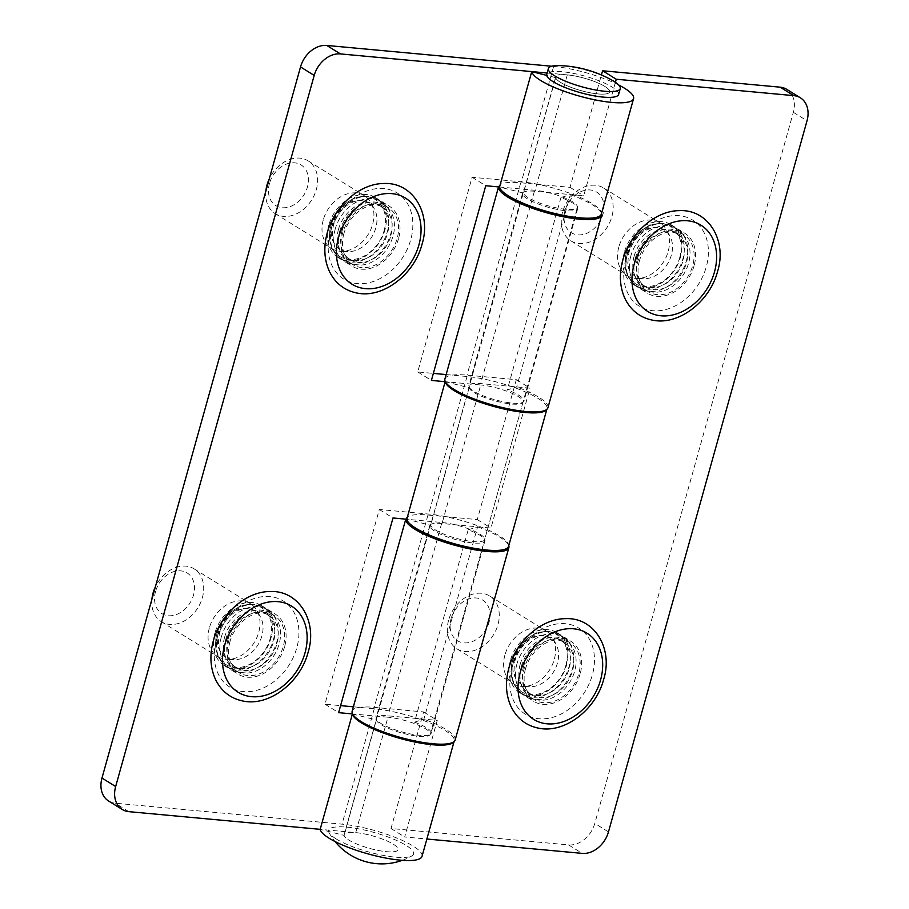 <?xml version="1.0" encoding="UTF-8"?>
<svg xmlns="http://www.w3.org/2000/svg" width="909" height="909" viewBox="0 0 909 909"><rect width="100%" height="100%" fill="white"/><g stroke="black" fill="none" stroke-linecap="round" stroke-linejoin="round"><path stroke-width="0.68" stroke-dasharray="4.54 3.41" d="M336.148 838.916A44.086 10.124 15.6 0 0 377.894 854.29A44.086 10.124 15.6 0 0 411.936 855.869A44.086 10.124 15.6 0 0 406.084 845.381A44.086 10.124 15.6 0 0 355.249 828.235A44.086 10.124 15.6 0 0 329.103 832.735A44.086 10.124 15.6 0 0 336.148 838.916M618.62 94.445A37.303 8.567 15.6 0 0 600.394 81.344A37.303 8.567 15.6 0 0 562.16 71.709A37.303 8.567 15.6 0 0 546.752 74.379M611.962 80.174A37.303 8.567 15.6 0 0 563.796 65.88A37.303 8.567 15.6 0 0 559.83 65.618M355.726 832.621A27.986 6.431 -164.4 0 1 384.405 839.848A27.986 6.431 -164.4 0 1 398.062 849.676A27.986 6.431 -164.4 0 1 386.507 851.676A27.986 6.431 -164.4 0 1 357.828 844.45A27.986 6.431 -164.4 0 1 344.17 834.632A27.986 6.431 -164.4 0 1 355.726 832.621A27.986 6.431 -164.4 0 1 384.405 839.848A27.986 6.431 -164.4 0 1 398.062 849.676A27.986 6.431 -164.4 0 1 370.94 848.767A27.986 6.431 -164.4 0 1 344.147 835.394L320.173 829.372L355.726 832.621L387.95 717.212L352.59 713.951M598.065 93.934A27.986 6.431 15.6 0 0 609.632 91.934A27.986 6.431 15.6 0 0 595.963 82.105A27.986 6.431 15.6 0 0 567.296 74.879A27.986 6.431 15.6 0 0 555.729 76.879A27.986 6.431 15.6 0 0 569.398 86.707A27.986 6.431 15.6 0 0 598.065 93.934M398.528 238.658A35.315 26.94 -58.2 0 1 351.931 266.098A35.315 26.94 -58.2 0 1 342.511 233.488A35.315 26.94 -58.2 0 1 389.109 206.048A35.315 26.94 -58.2 0 1 398.528 238.658M328.831 225.023A35.315 26.94 121.8 0 0 338.25 257.633A35.315 26.94 121.8 0 0 384.859 230.193A35.315 26.94 121.8 0 0 375.428 197.571A35.315 26.94 121.8 0 0 328.831 225.023M284.619 646.674A35.315 26.94 -58.2 0 1 238.01 674.114A35.315 26.94 -58.2 0 1 228.591 641.504A35.315 26.94 -58.2 0 1 275.188 614.064A35.315 26.94 -58.2 0 1 284.619 646.674M214.91 633.039A35.315 26.94 121.8 0 0 224.33 665.649A35.315 26.94 121.8 0 0 270.939 638.209A35.315 26.94 121.8 0 0 261.508 605.587A35.315 26.94 121.8 0 0 214.91 633.039M442.308 522.539A27.986 6.431 -164.4 0 1 470.976 529.765A27.986 6.431 -164.4 0 1 484.645 539.582A27.986 6.431 -164.4 0 1 457.522 538.673A27.986 6.431 -164.4 0 1 430.73 525.3L406.755 519.289L442.308 522.539L480.713 384.973L445.353 381.712M445.387 381.78L469.135 387.734A27.986 6.431 15.6 0 0 495.928 401.108A27.986 6.431 15.6 0 0 523.05 402.028A27.986 6.431 15.6 0 0 509.381 392.199A27.986 6.431 15.6 0 0 480.713 384.973M469.135 387.734L430.73 525.3M352.624 714.019L376.371 719.973A27.986 6.431 15.6 0 0 403.164 733.358A27.986 6.431 15.6 0 0 430.287 734.267A27.986 6.431 15.6 0 0 416.617 724.439A27.986 6.431 15.6 0 0 387.95 717.212M376.371 719.973L344.147 835.394M446.149 374.576L467.033 376.508A52.847 12.135 -164.4 0 1 521.198 390.154A52.847 12.135 -164.4 0 1 547.013 408.709A52.847 12.135 -164.4 0 1 546.661 409.482M508.597 546.275A52.847 12.135 15.6 0 0 482.781 527.72A52.847 12.135 15.6 0 0 428.628 514.062L379.314 509.506L324.956 704.191L340.591 705.634M353.385 706.816L374.269 708.747A52.847 12.135 -164.4 0 1 428.434 722.405A52.847 12.135 -164.4 0 1 454.25 740.949A52.847 12.135 -164.4 0 1 453.898 741.721M422.026 856.369A52.847 12.135 15.6 0 0 396.21 837.814A52.847 12.135 15.6 0 0 342.045 824.156L115.193 803.192A24.873 18.964 -58.2 0 1 108.614 801.022M547.127 73.015L567.296 74.879A27.986 6.431 -164.4 0 1 595.963 82.105A27.986 6.431 -164.4 0 1 609.632 91.934A27.986 6.431 -164.4 0 1 582.51 91.025A27.986 6.431 -164.4 0 1 555.706 77.64L523.493 193.049L499.518 187.038M499.53 187.004L535.071 190.288A27.986 6.431 -164.4 0 1 563.739 197.514A27.986 6.431 -164.4 0 1 577.408 207.343A27.986 6.431 -164.4 0 1 550.286 206.434A27.986 6.431 -164.4 0 1 523.493 193.049M555.706 77.64L546.718 75.39M601.36 214.035A52.847 12.135 15.6 0 0 575.556 195.48A52.847 12.135 15.6 0 0 521.391 181.823L472.078 177.266L417.72 371.951L433.354 373.394M618.665 84.969A52.847 12.135 15.6 0 0 553.615 66.414L551.661 66.232M324.956 704.191L338.637 712.656M379.314 509.506L392.995 517.971M417.72 371.951L431.4 380.416M472.078 177.266L485.758 185.731M694.09 265.792A35.315 26.94 -58.2 0 1 647.492 293.243A35.315 26.94 -58.2 0 1 638.061 260.622A35.315 26.94 -58.2 0 1 684.67 233.181A35.315 26.94 -58.2 0 1 694.09 265.792M624.381 252.157A35.315 26.94 121.8 0 0 633.812 284.767A35.315 26.94 121.8 0 0 680.409 257.327A35.315 26.94 121.8 0 0 670.99 224.716A35.315 26.94 121.8 0 0 624.381 252.157M580.169 673.808A35.315 26.94 -58.2 0 1 533.572 701.259A35.315 26.94 -58.2 0 1 524.141 668.638A35.315 26.94 -58.2 0 1 570.75 641.197A35.315 26.94 -58.2 0 1 580.169 673.808M510.472 660.173A35.315 26.94 121.8 0 0 519.891 692.783A35.315 26.94 121.8 0 0 566.489 665.343A35.315 26.94 121.8 0 0 557.069 632.732A35.315 26.94 121.8 0 0 510.472 660.173M615.416 82.299L583.714 195.81L534.401 191.242A28.599 6.568 15.6 0 0 522.584 193.287A28.599 6.568 15.6 0 0 548.366 207.309A28.599 6.568 15.6 0 0 577.681 208.672A28.599 6.568 15.6 0 0 560.955 197.571L570.363 194.606L516.664 386.961L507.256 389.927A28.599 6.568 -164.4 0 1 523.982 401.028A28.599 6.568 -164.4 0 1 494.666 399.665A28.599 6.568 -164.4 0 1 468.874 385.643A28.599 6.568 -164.4 0 1 480.702 383.598L530.015 388.154L490.951 528.049L441.638 523.493A28.599 6.568 15.6 0 0 429.821 525.538A28.599 6.568 15.6 0 0 455.602 539.548A28.599 6.568 15.6 0 0 484.917 540.912A28.599 6.568 15.6 0 0 468.192 529.811L414.493 722.166A28.599 6.568 -164.4 0 1 431.218 733.268A28.599 6.568 -164.4 0 1 401.903 731.904A28.599 6.568 -164.4 0 1 376.11 717.883A28.599 6.568 -164.4 0 1 387.938 715.837L437.252 720.394L404.698 836.973L426.866 839.018M570.363 194.606A53.472 12.283 -164.4 0 1 601.542 213.399M498.564 186.913A53.472 12.283 -164.4 0 1 498.632 186.606A53.472 12.283 -164.4 0 1 520.721 182.777L570.045 187.334L601.417 74.97M405.8 519.164A53.472 12.283 -164.4 0 1 405.868 518.846A53.472 12.283 -164.4 0 1 427.957 515.017L477.282 519.584L516.335 379.689L467.021 375.133A53.472 12.283 15.6 0 0 444.921 378.951M547.934 407.709A53.472 12.283 15.6 0 0 516.664 386.961M468.192 529.811L477.6 526.845L423.901 719.201L414.493 722.166M477.6 526.845A53.472 12.283 -164.4 0 1 508.779 545.639M786.705 89.332A24.873 18.964 -58.2 0 1 793.341 112.307L594.793 823.418A24.873 18.964 -58.2 0 1 568.557 844.916L391.018 828.508L423.571 711.929L374.258 707.372A53.472 12.283 15.6 0 0 352.158 711.19M455.17 739.96A53.472 12.283 15.6 0 0 423.901 719.201M560.955 197.571L507.256 389.927M391.018 828.508L404.698 836.973M423.571 711.929L437.252 720.394M570.045 187.334L583.714 195.81M516.335 379.689L530.015 388.154M477.282 519.584L490.951 528.049M269.462 183.516A23.941 18.26 121.8 0 0 282.188 207.718A23.941 18.26 121.8 0 0 307.435 187.027A23.941 18.26 121.8 0 0 294.721 162.836A23.941 18.26 121.8 0 0 269.462 183.516M265.848 191.129A31.088 23.714 121.8 0 0 275.302 213.695A31.088 23.714 121.8 0 0 316.321 189.538A31.088 23.714 121.8 0 0 308.026 160.825A31.088 23.714 121.8 0 0 269.257 178.937M323.297 219.819A31.088 23.714 121.8 0 0 331.592 248.543A31.088 23.714 121.8 0 0 340.83 251.316A31.088 23.714 121.8 0 0 372.61 224.387A31.088 23.714 121.8 0 0 370.929 202.696A31.088 23.714 121.8 0 0 364.316 195.662A31.088 23.714 121.8 0 0 323.297 219.819M332.41 223.909A27.361 20.862 121.8 0 0 339.705 249.18A27.361 20.862 121.8 0 0 347.84 251.623A27.361 20.862 121.8 0 0 375.803 227.92A27.361 20.862 121.8 0 0 374.326 208.843A27.361 20.862 121.8 0 0 368.509 202.65A27.361 20.862 121.8 0 0 332.41 223.909M384.155 230.488A33.576 25.611 121.8 0 0 371.52 197.696A33.576 25.611 121.8 0 0 336.557 213.308A33.576 25.611 121.8 0 0 335.001 215.819A33.576 25.611 121.8 0 0 330.899 225.568A33.576 25.611 121.8 0 0 348.738 259.508A33.576 25.611 121.8 0 0 384.155 230.488M335.285 228.852A34.94 26.656 121.8 0 0 344.602 261.133A34.94 26.656 121.8 0 0 390.711 233.977A34.94 26.656 121.8 0 0 381.394 201.707A34.94 26.656 121.8 0 0 335.285 228.852M338.534 229.159A30.838 23.52 121.8 0 0 346.772 257.645A30.838 23.52 121.8 0 0 387.461 233.681A30.838 23.52 121.8 0 0 379.235 205.195A30.838 23.52 121.8 0 0 338.534 229.159M341.954 231.272A30.838 23.52 121.8 0 0 350.181 259.758A30.838 23.52 121.8 0 0 390.881 235.795A30.838 23.52 121.8 0 0 382.655 207.309A30.838 23.52 121.8 0 0 341.954 231.272M339.784 231.068A33.576 25.611 121.8 0 0 348.749 262.087A33.576 25.611 121.8 0 0 393.052 235.999A33.576 25.611 121.8 0 0 384.087 204.98A33.576 25.611 121.8 0 0 339.784 231.068M343.886 233.613A33.576 25.611 121.8 0 0 352.851 264.621A33.576 25.611 121.8 0 0 397.153 238.533A33.576 25.611 121.8 0 0 388.2 207.525A33.576 25.611 121.8 0 0 343.886 233.613M155.541 591.532A23.941 18.26 121.8 0 0 168.267 615.734A23.941 18.26 121.8 0 0 193.515 595.043A23.941 18.26 121.8 0 0 180.8 570.852A23.941 18.26 121.8 0 0 155.541 591.532M151.928 599.145A31.088 23.714 121.8 0 0 161.382 621.711A31.088 23.714 121.8 0 0 202.4 597.554A31.088 23.714 121.8 0 0 194.106 568.841A31.088 23.714 121.8 0 0 155.337 586.953M209.377 627.835A31.088 23.714 121.8 0 0 217.671 656.559A31.088 23.714 121.8 0 0 226.909 659.332A31.088 23.714 121.8 0 0 258.69 632.403A31.088 23.714 121.8 0 0 257.008 610.712A31.088 23.714 121.8 0 0 250.395 603.678A31.088 23.714 121.8 0 0 209.377 627.835M218.49 631.925A27.361 20.862 121.8 0 0 225.784 657.196A27.361 20.862 121.8 0 0 233.92 659.639A27.361 20.862 121.8 0 0 261.883 635.936A27.361 20.862 121.8 0 0 260.406 616.859A27.361 20.862 121.8 0 0 254.588 610.666A27.361 20.862 121.8 0 0 218.49 631.925M270.234 638.504A33.576 25.611 121.8 0 0 257.599 605.712A33.576 25.611 121.8 0 0 222.637 621.324A33.576 25.611 121.8 0 0 221.08 623.835A33.576 25.611 121.8 0 0 216.978 633.584A33.576 25.611 121.8 0 0 234.817 667.524A33.576 25.611 121.8 0 0 270.234 638.504M221.364 636.868A34.94 26.656 121.8 0 0 230.681 669.149A34.94 26.656 121.8 0 0 276.791 641.993A34.94 26.656 121.8 0 0 267.473 609.723A34.94 26.656 121.8 0 0 221.364 636.868M224.614 637.175A30.838 23.52 121.8 0 0 232.852 665.661A30.838 23.52 121.8 0 0 273.541 641.697A30.838 23.52 121.8 0 0 265.314 613.211A30.838 23.52 121.8 0 0 224.614 637.175M228.034 639.288A30.838 23.52 121.8 0 0 236.272 667.774A30.838 23.52 121.8 0 0 276.961 643.811A30.838 23.52 121.8 0 0 268.734 615.325A30.838 23.52 121.8 0 0 228.034 639.288M225.864 639.084A33.576 25.611 121.8 0 0 234.829 670.103A33.576 25.611 121.8 0 0 279.131 644.015A33.576 25.611 121.8 0 0 270.166 612.996A33.576 25.611 121.8 0 0 225.864 639.084M229.977 641.629A33.576 25.611 121.8 0 0 238.931 672.637A33.576 25.611 121.8 0 0 283.233 646.549A33.576 25.611 121.8 0 0 274.279 615.541A33.576 25.611 121.8 0 0 229.977 641.629M565.023 210.649A23.941 18.26 121.8 0 0 577.738 234.852A23.941 18.26 121.8 0 0 602.997 214.16A23.941 18.26 121.8 0 0 590.271 189.97A23.941 18.26 121.8 0 0 565.023 210.649M562.557 212.115A31.088 23.714 121.8 0 0 570.852 240.828A31.088 23.714 121.8 0 0 611.882 216.672A31.088 23.714 121.8 0 0 603.587 187.958A31.088 23.714 121.8 0 0 562.557 212.115M618.847 246.964A31.088 23.714 121.8 0 0 627.142 275.677A31.088 23.714 121.8 0 0 636.391 278.449A31.088 23.714 121.8 0 0 668.16 251.52A31.088 23.714 121.8 0 0 666.479 229.841A31.088 23.714 121.8 0 0 659.866 222.807A31.088 23.714 121.8 0 0 618.847 246.964M627.96 251.043A27.361 20.862 121.8 0 0 635.266 276.313A27.361 20.862 121.8 0 0 643.39 278.756A27.361 20.862 121.8 0 0 671.365 255.054A27.361 20.862 121.8 0 0 669.876 235.976A27.361 20.862 121.8 0 0 664.059 229.784A27.361 20.862 121.8 0 0 627.96 251.043M679.716 257.622A33.576 25.611 121.8 0 0 667.07 224.841A33.576 25.611 121.8 0 0 632.107 240.442A33.576 25.611 121.8 0 0 630.551 242.953A33.576 25.611 121.8 0 0 626.449 252.702A33.576 25.611 121.8 0 0 644.299 286.642A33.576 25.611 121.8 0 0 679.716 257.622M630.835 255.986A34.94 26.656 121.8 0 0 640.163 288.267A34.94 26.656 121.8 0 0 686.272 261.11A34.94 26.656 121.8 0 0 676.944 228.841A34.94 26.656 121.8 0 0 630.835 255.986M634.096 256.293A30.838 23.52 121.8 0 0 642.322 284.778A30.838 23.52 121.8 0 0 683.011 260.815A30.838 23.52 121.8 0 0 674.785 232.329A30.838 23.52 121.8 0 0 634.096 256.293M637.516 258.406A30.838 23.52 121.8 0 0 645.742 286.892A30.838 23.52 121.8 0 0 686.431 262.928A30.838 23.52 121.8 0 0 678.205 234.442A30.838 23.52 121.8 0 0 637.516 258.406M635.346 258.201A33.576 25.611 121.8 0 0 644.299 289.221A33.576 25.611 121.8 0 0 688.602 263.133A33.576 25.611 121.8 0 0 679.648 232.113A33.576 25.611 121.8 0 0 635.346 258.201M639.447 260.747A33.576 25.611 121.8 0 0 648.401 291.755A33.576 25.611 121.8 0 0 692.703 265.667A33.576 25.611 121.8 0 0 683.75 234.658A33.576 25.611 121.8 0 0 639.447 260.747M451.103 618.665A23.941 18.26 121.8 0 0 463.817 642.868A23.941 18.26 121.8 0 0 489.076 622.176A23.941 18.26 121.8 0 0 476.35 597.986A23.941 18.26 121.8 0 0 451.103 618.665M448.637 620.131A31.088 23.714 121.8 0 0 456.932 648.844A31.088 23.714 121.8 0 0 497.962 624.688A31.088 23.714 121.8 0 0 489.667 595.974A31.088 23.714 121.8 0 0 448.637 620.131M504.927 654.98A31.088 23.714 121.8 0 0 513.221 683.693A31.088 23.714 121.8 0 0 522.47 686.465A31.088 23.714 121.8 0 0 554.24 659.536A31.088 23.714 121.8 0 0 552.558 637.857A31.088 23.714 121.8 0 0 545.945 630.823A31.088 23.714 121.8 0 0 504.927 654.98M514.039 659.059A27.361 20.862 121.8 0 0 521.346 684.329A27.361 20.862 121.8 0 0 529.47 686.772A27.361 20.862 121.8 0 0 557.444 663.07A27.361 20.862 121.8 0 0 555.956 643.992A27.361 20.862 121.8 0 0 550.138 637.8A27.361 20.862 121.8 0 0 514.039 659.059M565.796 665.638A33.576 25.611 121.8 0 0 553.149 632.857A33.576 25.611 121.8 0 0 518.187 648.458A33.576 25.611 121.8 0 0 516.63 650.969A33.576 25.611 121.8 0 0 512.528 660.718A33.576 25.611 121.8 0 0 530.379 694.658A33.576 25.611 121.8 0 0 565.796 665.638M516.914 664.002A34.94 26.656 121.8 0 0 526.243 696.283A34.94 26.656 121.8 0 0 572.352 669.126A34.94 26.656 121.8 0 0 563.023 636.857A34.94 26.656 121.8 0 0 516.914 664.002M520.175 664.309A30.838 23.52 121.8 0 0 528.402 692.794A30.838 23.52 121.8 0 0 569.091 668.831A30.838 23.52 121.8 0 0 560.864 640.345A30.838 23.52 121.8 0 0 520.175 664.309M523.595 666.422A30.838 23.52 121.8 0 0 531.822 694.908A30.838 23.52 121.8 0 0 572.511 670.944A30.838 23.52 121.8 0 0 564.284 642.458A30.838 23.52 121.8 0 0 523.595 666.422M521.425 666.217A33.576 25.611 121.8 0 0 530.379 697.237A33.576 25.611 121.8 0 0 574.681 671.149A33.576 25.611 121.8 0 0 565.728 640.129A33.576 25.611 121.8 0 0 521.425 666.217M525.527 668.763A33.576 25.611 121.8 0 0 534.481 699.771A33.576 25.611 121.8 0 0 578.783 673.683A33.576 25.611 121.8 0 0 569.829 642.674A33.576 25.611 121.8 0 0 525.527 668.763M467.033 376.508L428.628 514.062M374.269 708.747L342.045 824.156M567.296 74.879L535.071 190.288M553.615 66.414L521.391 181.823M128.873 811.657L115.193 803.192M520.721 182.777L467.021 375.133M427.957 515.017L374.258 707.372M441.638 523.493L387.938 715.837M608.473 831.883L594.793 823.418M793.341 112.307L807.022 120.772M534.401 191.242L480.702 383.598M568.557 844.916L582.237 853.381M331.865 226.739A34.94 26.656 121.8 0 0 341.182 259.008A34.94 26.656 121.8 0 0 387.291 231.863A34.94 26.656 121.8 0 0 377.974 199.582A34.94 26.656 121.8 0 0 331.865 226.739M330.331 232.363A50.677 38.644 121.8 0 0 357.26 283.574A50.677 38.644 121.8 0 0 410.72 239.783A50.677 38.644 121.8 0 0 383.791 188.572A50.677 38.644 121.8 0 0 330.331 232.363M217.944 634.755A34.94 26.656 121.8 0 0 227.273 667.024A34.94 26.656 121.8 0 0 273.37 639.879A34.94 26.656 121.8 0 0 264.053 607.598A34.94 26.656 121.8 0 0 217.944 634.755M216.41 640.379A50.677 38.644 121.8 0 0 243.339 691.59A50.677 38.644 121.8 0 0 296.8 647.799A50.677 38.644 121.8 0 0 269.871 596.588A50.677 38.644 121.8 0 0 216.41 640.379M627.415 253.872A34.94 26.656 121.8 0 0 636.743 286.153A34.94 26.656 121.8 0 0 682.852 258.997A34.94 26.656 121.8 0 0 673.524 226.716A34.94 26.656 121.8 0 0 627.415 253.872M625.881 259.497A50.677 38.644 121.8 0 0 652.81 310.708A50.677 38.644 121.8 0 0 706.27 266.928A50.677 38.644 121.8 0 0 679.341 215.706A50.677 38.644 121.8 0 0 625.881 259.497M513.494 661.888A34.94 26.656 121.8 0 0 522.823 694.169A34.94 26.656 121.8 0 0 568.932 667.013A34.94 26.656 121.8 0 0 559.603 634.732A34.94 26.656 121.8 0 0 513.494 661.888M511.96 667.513A50.677 38.644 121.8 0 0 538.889 718.724A50.677 38.644 121.8 0 0 592.35 674.944A50.677 38.644 121.8 0 0 565.421 623.722A50.677 38.644 121.8 0 0 511.96 667.513M402.301 860.323A60.312 60.312 0 0 0 411.936 855.869M430.287 734.267L577.408 207.343M344.17 834.632L555.729 76.879M329.103 832.735A60.312 60.312 0 0 0 335.023 841.529M338.25 257.633L351.931 266.098M224.33 665.649L238.01 674.114M523.05 402.028L484.645 539.582M547.013 408.709L546.832 409.345M454.25 740.949L454.068 741.585M261.508 605.587L275.188 614.064M375.428 197.571L389.109 206.048M633.812 284.767L647.492 293.243M519.891 692.783L533.572 701.259M429.821 525.538L376.11 717.883M484.917 540.912L431.218 733.268M522.584 193.287L468.874 385.643M577.681 208.672L523.982 401.028M557.069 632.732L570.75 641.197M670.99 224.716L684.67 233.181M275.302 213.695L331.592 248.543M347.84 251.623L340.83 251.316M339.705 249.18C334.148 244.157 330.626 241.624 333.467 225.125C338.284 209.15 353.999 195.367 368.509 202.65M344.602 261.133L341.182 259.008C330.774 251.554 327.342 240.419 330.887 225.614L335.001 215.819M346.772 257.645L350.181 259.758M348.749 262.087L352.851 264.621M384.087 204.98L388.2 207.525M379.235 205.195L382.655 207.309M336.557 213.308C348.988 197.083 362.793 192.503 377.974 199.582L381.394 201.707M374.326 208.843L370.929 202.696M308.026 160.825L364.316 195.662M161.382 621.711L217.671 656.559M233.92 659.639L226.909 659.332M225.784 657.196C220.228 652.173 216.706 649.64 219.546 633.141C224.364 617.166 240.078 603.383 254.588 610.666M230.681 669.149L227.273 667.024C216.853 659.57 213.422 648.435 216.967 633.63L221.08 623.835M232.852 665.661L236.272 667.774M234.829 670.103L238.931 672.637M270.166 612.996L274.279 615.541M265.314 613.211L268.734 615.325M222.637 621.324C235.067 605.099 248.884 600.519 264.053 607.598L267.473 609.723M260.406 616.859L257.008 610.712M194.106 568.841L250.395 603.678M570.852 240.828L627.142 275.677M643.39 278.756L636.391 278.449M635.266 276.313C629.698 271.291 626.176 268.757 629.017 252.259C633.846 236.283 649.56 222.5 664.059 229.784M640.163 288.267L636.743 286.153C626.324 278.688 622.892 267.564 626.437 252.747L630.551 242.953M642.322 284.778L645.742 286.892M644.299 289.221L648.401 291.755M679.648 232.113L683.75 234.658M674.785 232.329L678.205 234.442M632.107 240.442C644.549 224.216 658.355 219.637 673.524 226.716L676.944 228.841M669.876 235.976L666.479 229.841M603.587 187.958L659.866 222.807M456.932 648.844L513.221 683.693M529.47 686.772L522.47 686.465M521.346 684.329C515.778 679.307 512.256 676.773 515.096 660.275C519.925 644.299 535.64 630.516 550.138 637.8M526.243 696.283L522.823 694.169C512.403 686.704 508.972 675.569 512.517 660.763L516.63 650.969M528.402 692.794L531.822 694.908M530.379 697.237L534.481 699.771M565.728 640.129L569.829 642.674M560.864 640.345L564.284 642.458M518.187 648.458C530.629 632.232 544.434 627.653 559.603 634.732L563.023 636.857M555.956 643.992L552.558 637.857M489.667 595.974L545.945 630.823"/><path stroke-width="1.36" d="M604.826 91.275A37.303 8.567 15.6 0 0 620.245 88.616A37.303 8.567 15.6 0 0 613.893 81.31A37.303 8.567 15.6 0 0 611.962 80.174A115.034 115.034 0 0 0 559.83 65.618A37.303 8.567 15.6 0 0 548.377 68.55A37.303 8.567 15.6 0 0 554.717 75.845A37.303 8.567 15.6 0 0 604.826 91.275M548.377 68.55L546.752 74.379A37.303 8.567 15.6 0 0 564.966 87.469A37.303 8.567 15.6 0 0 603.201 97.104A37.303 8.567 15.6 0 0 618.62 94.445L620.245 88.616M546.661 409.482A52.847 12.135 -164.4 0 1 494.019 406.516A52.847 12.135 -164.4 0 1 445.16 381.723L406.755 519.289A52.847 12.135 15.6 0 0 457.363 544.548A52.847 12.135 15.6 0 0 508.597 546.275L546.832 409.345M453.898 741.721A52.847 12.135 -164.4 0 1 401.255 738.756A52.847 12.135 -164.4 0 1 352.397 713.963L320.173 829.372A52.847 12.135 15.6 0 0 370.792 854.642A52.847 12.135 15.6 0 0 422.026 856.369L454.068 741.585M314.207 75.413L300.527 66.936A24.873 18.964 -58.2 0 1 326.763 45.45L340.443 53.915A24.873 18.964 121.8 0 0 314.207 75.413L115.659 786.524A24.873 18.964 121.8 0 0 122.295 809.499A24.873 18.964 121.8 0 0 128.873 811.657L320.184 829.338M300.527 66.936L101.978 778.059L115.659 786.524M340.443 53.915L547.127 73.015M352.59 713.951L338.637 712.656L392.995 517.971L406.766 519.244M445.353 381.712L431.4 380.416L485.758 185.731L499.53 187.004M546.718 75.39L531.742 71.629L499.518 187.038A52.847 12.135 15.6 0 0 550.127 212.308A52.847 12.135 15.6 0 0 601.36 214.035L633.584 98.615A52.847 12.135 15.6 0 0 618.665 84.969M531.742 71.629A52.847 12.135 15.6 0 0 582.351 96.899A52.847 12.135 15.6 0 0 633.584 98.615M551.661 66.232L326.763 45.45M433.354 373.394L446.149 374.576M340.591 705.634L353.385 706.816M122.295 809.499L108.614 801.022A24.873 18.964 -58.2 0 1 101.978 778.059M601.542 213.399A53.472 12.283 -164.4 0 1 601.633 215.365A53.472 12.283 -164.4 0 1 547.502 213.001A53.472 12.283 -164.4 0 1 498.564 186.913M498.541 186.913L444.921 378.951A53.472 12.283 15.6 0 0 493.121 405.164A53.472 12.283 15.6 0 0 547.934 407.709L601.633 215.365M508.779 545.639A53.472 12.283 -164.4 0 1 508.87 547.604A53.472 12.283 -164.4 0 1 454.739 545.241A53.472 12.283 -164.4 0 1 405.8 519.164M405.778 519.153L352.158 711.19A53.472 12.283 15.6 0 0 400.358 737.404A53.472 12.283 15.6 0 0 455.17 739.96L508.87 547.604M800.386 97.808A24.873 18.964 121.8 0 0 793.807 95.638L780.127 87.173A24.873 18.964 -58.2 0 1 786.705 89.332L800.386 97.808A24.873 18.964 121.8 0 1 807.022 120.772L608.473 831.883A24.873 18.964 121.8 0 1 582.237 853.381L426.866 839.018M601.417 74.97L602.587 70.766L616.268 79.231L793.807 95.638M780.127 87.173L602.587 70.766M616.268 79.231L615.416 82.299M269.257 178.937A31.088 23.714 121.8 0 0 267.007 184.982A31.088 23.714 121.8 0 0 265.848 191.129M155.337 586.953A31.088 23.714 121.8 0 0 153.087 592.998A31.088 23.714 121.8 0 0 151.928 599.145M338.534 237.442A50.677 38.644 121.8 0 0 365.463 288.653A50.677 38.644 121.8 0 0 418.924 244.873A50.677 38.644 121.8 0 0 391.995 193.651A50.677 38.644 121.8 0 0 338.534 237.442M224.614 645.458A50.677 38.644 121.8 0 0 251.543 696.669A50.677 38.644 121.8 0 0 305.004 652.889A50.677 38.644 121.8 0 0 278.074 601.667A50.677 38.644 121.8 0 0 224.614 645.458M634.096 264.576A50.677 38.644 121.8 0 0 661.025 315.798A50.677 38.644 121.8 0 0 714.474 272.007A50.677 38.644 121.8 0 0 687.545 220.785A50.677 38.644 121.8 0 0 634.096 264.576M520.175 672.592A50.677 38.644 121.8 0 0 547.104 723.814A50.677 38.644 121.8 0 0 600.554 680.023A50.677 38.644 121.8 0 0 573.624 628.801A50.677 38.644 121.8 0 0 520.175 672.592M335.023 841.529A60.312 60.312 0 0 0 402.301 860.323M422.003 244.339C414.277 274.348 383.303 298.413 357.373 293.107C344.613 290.596 335.296 283.358 329.41 271.416C324.161 259.792 323.434 246.953 327.251 232.897C334.296 206.082 359.805 183.436 383.973 183.504C412.777 182.05 431.764 213.445 422.003 244.339M308.083 652.355C300.356 682.364 269.382 706.429 243.453 701.123C230.693 698.612 221.376 691.374 215.49 679.432C210.24 667.808 209.513 654.969 213.331 640.913C220.376 614.098 245.885 591.452 270.053 591.52C298.856 590.066 317.843 621.461 308.083 652.355M717.565 271.473C709.827 301.481 678.853 325.547 652.923 320.241C640.163 317.73 630.846 310.503 624.96 298.55C619.711 286.926 618.995 274.086 622.801 260.031C629.846 233.227 655.355 210.57 679.534 210.638C708.327 209.184 727.325 240.578 717.565 271.473M603.644 679.489C595.906 709.497 564.932 733.563 539.003 728.257C526.243 725.746 516.926 718.519 511.04 706.566C505.79 694.942 505.074 682.102 508.881 668.047C515.926 641.243 541.434 618.586 565.614 618.654C594.406 617.2 613.405 648.594 603.644 679.489"/></g></svg>
